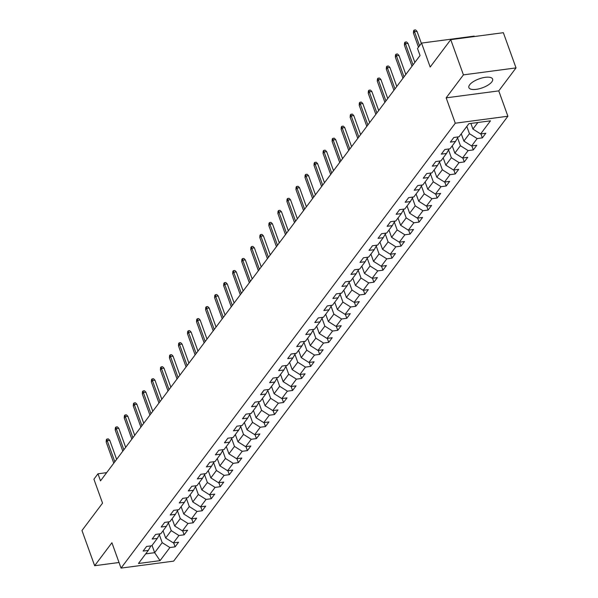 <?xml version="1.0" encoding="UTF-8"?>
<svg xmlns="http://www.w3.org/2000/svg" width="598" height="598" viewBox="0 0 598 598"><rect width="100%" height="100%" fill="white"/><g stroke="black" fill="none" stroke-linecap="round" stroke-linejoin="round"><path stroke-width="0.9" d="M469.654 84.804A12.61 4.762 160.2 0 0 468.884 87.607A12.61 4.762 160.2 0 0 479.245 88.773A12.61 4.762 160.2 0 0 491.833 81.874A12.61 4.762 160.2 0 0 492.61 79.071A12.61 4.762 160.2 0 0 482.25 77.904A12.61 4.762 160.2 0 0 469.654 84.804M474.311 36.538L474.162 36.119L421.56 43.086L417.509 48.483L420.043 55.524L100.509 480.844L97.975 473.795L93.916 479.192L102.542 503.142L81.971 530.516L94.648 565.723L119.024 562.501M516.029 67.903L503.352 32.696L450.75 39.655L463.428 74.87L446.16 97.848L455.287 123.203L507.889 116.236L498.762 90.881L516.029 67.903L463.428 74.87M455.287 123.203L121.043 568.1L173.644 561.133L507.889 116.236M160.055 560.64L169.907 547.536L175.094 546.849L178.57 542.222L173.383 542.909L178.944 535.509L184.132 534.821L187.608 530.194L182.42 530.882L187.981 523.482L193.169 522.794L196.645 518.167L191.457 518.855L197.019 511.447L202.206 510.759L205.682 506.14L200.494 506.82L206.056 499.42L211.244 498.732L214.719 494.105L209.532 494.793L215.093 487.392L220.281 486.705L223.757 482.078L218.569 482.765L224.13 475.365L229.318 474.677L232.794 470.05L227.606 470.738L233.168 463.338L238.355 462.65L241.831 458.023L236.636 458.711L242.197 451.311L247.393 450.623L250.868 445.996L245.673 446.684L251.235 439.276L256.43 438.588L259.906 433.969L254.711 434.649L260.272 427.249L265.467 426.561L268.943 421.934L263.748 422.622L269.309 415.221L274.497 414.534L277.973 409.907L272.785 410.594L278.347 403.194L283.534 402.506L287.01 397.879L281.822 398.567L287.384 391.167L292.572 390.479L296.047 385.852L290.86 386.54L296.421 379.139L301.609 378.452L305.085 373.825L299.897 374.512L305.458 367.105L310.646 366.425L314.122 361.797L308.934 362.478L314.496 355.077L319.683 354.39L323.159 349.763L317.972 350.45L323.533 343.05L328.721 342.362L332.196 337.735L327.009 338.423L332.57 331.023L337.758 330.335L341.234 325.708L336.046 326.396L341.608 318.996L346.795 318.308L350.271 313.681L345.083 314.369L350.645 306.968L355.832 306.281L359.308 301.654L354.121 302.341L359.682 294.934L364.87 294.253L368.346 289.626L363.158 290.307L368.719 282.906L373.907 282.219L377.383 277.592L372.195 278.279L377.757 270.879L382.944 270.191L386.42 265.564L381.232 266.252L386.794 258.852L391.982 258.164L395.457 253.537L390.27 254.225L395.831 246.825L401.019 246.137L404.495 241.51L399.307 242.197L404.861 234.797L410.056 234.11L413.532 229.483L408.337 230.17L413.898 222.762L419.093 222.082L422.569 217.455L417.374 218.143L422.935 210.735L428.131 210.048L431.607 205.42L426.411 206.108L431.973 198.708L437.16 198.02L440.636 193.393L435.449 194.081L441.01 186.681L446.198 185.993L449.674 181.366L444.486 182.054L450.047 174.653L455.235 173.966L458.711 169.339L453.523 170.026L459.085 162.626L464.272 161.938L467.748 157.311L462.56 157.999L468.122 150.591L473.31 149.911L476.785 145.284L471.598 145.972L477.159 138.564L482.347 137.876L485.823 133.249L480.635 133.937L490.48 120.833L468.877 123.689L459.025 136.8L453.837 137.488L450.361 142.115L455.549 141.427L449.988 148.827L444.8 149.515L441.324 154.142L446.512 153.454L440.95 160.855L435.763 161.542L432.287 166.169L437.474 165.482L431.913 172.889L426.725 173.57L423.249 178.197L428.437 177.509L422.876 184.917L417.688 185.604L414.212 190.231L419.4 189.544L413.838 196.944L408.651 197.632L405.175 202.259L410.363 201.571L404.809 208.971L399.614 209.659L396.138 214.286L401.333 213.598L395.771 220.998L390.576 221.686L387.1 226.313L392.295 225.625L386.734 233.026L381.539 233.713L378.063 238.34L383.258 237.653L377.697 245.06L372.502 245.741L369.033 250.368L374.221 249.68L368.66 257.088L363.472 257.775L359.996 262.402L365.184 261.715L359.622 269.115L354.435 269.803L350.959 274.43L356.146 273.742L350.585 281.142L345.397 281.83L341.921 286.457L347.109 285.769L341.548 293.17L336.36 293.857L332.884 298.484L338.072 297.797L332.51 305.197L327.323 305.884L323.847 310.512L329.035 309.824L323.473 317.232L318.286 317.912L314.81 322.539L319.997 321.851L314.436 329.259L309.248 329.947L305.772 334.574L310.96 333.886L305.399 341.286L300.211 341.974L296.735 346.601L301.923 345.913L296.361 353.313L291.174 354.001L287.698 358.628L292.885 357.94L287.324 365.341L282.136 366.028L278.661 370.655L283.848 369.968L278.287 377.368L273.099 378.056L269.623 382.683L274.811 381.995L269.25 389.403L264.062 390.083L260.586 394.71L265.774 394.022L260.212 401.43L255.025 402.118L251.549 406.737L256.736 406.057L251.175 413.457L245.987 414.145L242.511 418.772L247.699 418.084L242.145 425.484L236.95 426.172L233.474 430.799L238.669 430.112L233.108 437.512L227.913 438.199L224.437 442.826L229.632 442.139L224.071 449.539L218.875 450.227L215.4 454.854L220.595 454.166L215.033 461.574L209.838 462.254L206.37 466.881L211.557 466.193L205.996 473.601L200.808 474.289L197.333 478.908L202.52 478.228L196.959 485.628L191.771 486.316L188.295 490.943L193.483 490.255L187.922 497.656L182.734 498.343L179.258 502.97L184.446 502.283L178.884 509.683L173.697 510.371L170.221 514.998L175.408 514.31L169.847 521.71L164.659 522.398L161.183 527.025L166.371 526.337L160.81 533.745L155.622 534.425L152.146 539.052L157.334 538.364L151.772 545.772L146.585 546.46L143.109 551.079L148.297 550.399L138.452 563.503L160.055 560.64L154.658 552.679L162.193 542.655L159.367 534.814M466.829 126.417L469.445 133.683L463.884 141.091L461.267 133.817M458.135 136.92L455.549 141.427M477.159 138.564L469.445 133.683M471.598 145.972L463.884 141.091M457.582 137.876L460.408 145.71L454.846 153.118L452.23 145.845M449.098 148.947L446.512 153.454M468.122 150.591L460.408 145.71M462.56 157.999L454.846 153.118M448.545 149.904L451.37 157.745L445.809 165.145L443.193 157.872M440.061 160.974L437.474 165.482M459.085 162.626L451.37 157.745M453.523 170.026L445.809 165.145M439.515 161.931L442.333 169.772L436.772 177.172L434.155 169.907M431.023 173.001L428.437 177.509M450.047 174.653L442.333 169.772M444.486 182.054L436.772 177.172M430.478 173.958L433.296 181.799L427.734 189.2L425.118 181.934M421.986 185.036L419.4 189.544M441.01 186.681L433.296 181.799M435.449 194.081L427.734 189.2M421.44 185.985L424.259 193.827L418.697 201.227L416.081 193.961M412.949 197.063L410.363 201.571M431.973 198.708L424.259 193.827M426.411 206.108L418.697 201.227M412.403 198.02L415.221 205.854L409.66 213.262L407.044 205.989M403.912 209.091L401.333 213.598M422.935 210.735L415.221 205.854M417.374 218.143L409.66 213.262M403.366 210.048L406.184 217.881L400.623 225.289L398.006 218.016M394.874 221.118L392.295 225.625M413.898 222.762L406.184 217.881M408.337 230.17L400.623 225.289M394.329 222.075L397.147 229.916L391.585 237.316L388.969 230.043M385.837 233.145L383.258 237.653M404.861 234.797L397.147 229.916M399.307 242.197L391.585 237.316M385.291 234.102L388.109 241.943L382.548 249.344L379.932 242.078M376.8 245.173L374.221 249.68M395.831 246.825L388.109 241.943M390.27 254.225L382.548 249.344M376.254 246.129L379.072 253.971L373.518 261.371L370.895 254.105M367.763 257.207L365.184 261.715M386.794 258.852L379.072 253.971M381.232 266.252L373.518 261.371M367.217 258.157L370.042 265.998L364.481 273.398L361.857 266.132M358.725 269.235L356.146 273.742M377.757 270.879L370.042 265.998M372.195 278.279L364.481 273.398M358.18 270.191L361.005 278.025L355.444 285.433L352.827 278.16M349.688 281.262L347.109 285.769M368.719 282.906L361.005 278.025M363.158 290.307L355.444 285.433M349.142 282.219L351.968 290.052L346.406 297.46L343.79 290.187M340.651 293.289L338.072 297.797M359.682 294.934L351.968 290.052M354.121 302.341L346.406 297.46M340.105 294.246L342.931 302.087L337.369 309.487L334.753 302.214M331.613 305.316L329.035 309.824M350.645 306.968L342.931 302.087M345.083 314.369L337.369 309.487M331.068 306.273L333.893 314.114L328.332 321.515L325.716 314.249M322.576 317.344L319.997 321.851M341.608 318.996L333.893 314.114M336.046 326.396L328.332 321.515M322.03 318.3L324.856 326.142L319.295 333.542L316.678 326.276M313.546 329.378L310.96 333.886M332.57 331.023L324.856 326.142M327.009 338.423L319.295 333.542M312.993 330.328L315.819 338.169L310.257 345.569L307.641 338.304M304.509 341.406L301.923 345.913M323.533 343.05L315.819 338.169M317.972 350.45L310.257 345.569M303.956 342.362L306.781 350.196L301.22 357.604L298.604 350.331M295.472 353.433L292.885 357.94M314.496 355.077L306.781 350.196M308.934 362.478L301.22 357.604M294.919 354.39L297.744 362.224L292.183 369.631L289.567 362.358M286.435 365.46L283.848 369.968M305.458 367.105L297.744 362.224M299.897 374.512L292.183 369.631M285.881 366.417L288.707 374.258L283.146 381.659L280.529 374.385M277.397 377.488L274.811 381.995M296.421 379.139L288.707 374.258M290.86 386.54L283.146 381.659M276.852 378.444L279.67 386.286L274.108 393.686L271.492 386.42M268.36 389.515L265.774 394.022M287.384 391.167L279.67 386.286M281.822 398.567L274.108 393.686M267.814 390.472L270.632 398.313L265.071 405.713L262.455 398.447M259.323 401.55L256.736 406.057M278.347 403.194L270.632 398.313M272.785 410.594L265.071 405.713M258.777 402.499L261.595 410.34L256.034 417.74L253.417 410.475M250.285 413.577L247.699 418.084M269.309 415.221L261.595 410.34M263.748 422.622L256.034 417.74M249.74 414.534L252.558 422.367L246.996 429.768L244.38 422.502M241.248 425.604L238.669 430.112M260.272 427.249L252.558 422.367M254.711 434.649L246.996 429.768M240.702 426.561L243.521 434.395L237.959 441.802L235.343 434.529M232.211 437.631L229.632 442.139M251.235 439.276L243.521 434.395M245.673 446.684L237.959 441.802M231.665 438.588L234.483 446.429L228.922 453.83L226.306 446.557M223.174 449.659L220.595 454.166M242.197 451.311L234.483 446.429M236.636 458.711L228.922 453.83M222.628 450.615L225.446 458.457L219.885 465.857L217.268 458.591M214.136 461.686L211.557 466.193M233.168 463.338L225.446 458.457M227.606 470.738L219.885 465.857M213.591 462.643L216.409 470.484L210.855 477.884L208.231 470.619M205.099 473.721L202.52 478.228M224.13 475.365L216.409 470.484M218.569 482.765L210.855 477.884M204.553 474.67L207.379 482.511L201.818 489.911L199.194 482.646M196.062 485.748L193.483 490.255M215.093 487.392L207.379 482.511M209.532 494.793L201.818 489.911M195.516 486.697L198.342 494.539L192.78 501.939L190.164 494.673M187.025 497.775L184.446 502.283M206.056 499.42L198.342 494.539M200.494 506.82L192.78 501.939M186.479 498.732L189.304 506.566L183.743 513.974L181.127 506.7M177.987 509.802L175.408 514.31M197.019 511.447L189.304 506.566M191.457 518.855L183.743 513.974M177.442 510.759L180.267 518.601L174.706 526.001L172.089 518.728M168.95 521.83L166.371 526.337M187.981 523.482L180.267 518.601M182.42 530.882L174.706 526.001M168.404 522.787L171.23 530.628L165.668 538.028L163.052 530.762M159.913 533.857L157.334 538.364M178.944 535.509L171.23 530.628M173.383 542.909L165.668 538.028M152.042 545.406L154.658 552.679L145.688 553.868M150.883 545.892L148.297 550.399M169.907 547.536L162.193 542.655M421.56 43.086L430.186 67.028L450.75 39.655M121.043 568.1L111.916 542.745L94.648 565.723M106.661 472.652L97.975 473.795M470.895 123.427L472.921 129.056L477.847 122.508M480.635 133.937L472.921 129.056M175.094 546.849L173.667 542.872M184.132 534.821L182.696 530.845M193.169 522.794L191.734 518.817M202.206 510.759L200.771 506.783M211.244 498.732L209.808 494.755M220.281 486.705L218.846 482.728M229.318 474.677L227.883 470.701M238.355 462.65L236.92 458.673M247.393 450.623L245.957 446.646M256.43 438.588L254.995 434.611M265.467 426.561L264.032 422.584M274.497 414.534L273.069 410.557M283.534 402.506L282.106 398.53M292.572 390.479L291.144 386.502M301.609 378.452L300.181 374.475M310.646 366.425L309.218 362.448M319.683 354.39L318.256 350.413M328.721 342.362L327.293 338.386M337.758 330.335L336.33 326.359M346.795 318.308L345.367 314.331M355.832 306.281L354.397 302.304M364.87 294.253L363.435 290.277M373.907 282.219L372.472 278.242M382.944 270.191L381.509 266.215M391.982 258.164L390.546 254.187M401.019 246.137L399.584 242.16M410.056 234.11L408.621 230.133M419.093 222.082L417.658 218.106M428.131 210.048L426.695 206.071M437.16 198.02L435.733 194.044M446.198 185.993L444.77 182.016M455.235 173.966L453.807 169.989M464.272 161.938L462.845 157.962M473.31 149.911L471.882 145.934M482.347 137.876L480.919 133.9M446.16 97.848L498.762 90.881M116.632 459.376L109.77 440.315L107.214 440.659L114.823 461.791M106.175 442.042L106.317 439.829L106.893 439.059L107.214 440.659L106.175 442.042L113.777 463.173M106.893 439.059L108.313 438.872L109.77 440.315M125.67 447.349L118.808 428.288L116.251 428.624L123.861 449.763M115.212 430.014L115.347 427.802L115.93 427.032L116.251 428.624L115.212 430.014L122.814 451.146M115.93 427.032L117.35 426.837L118.808 428.288M134.707 435.322L127.845 416.26L125.288 416.597L132.898 437.729M124.249 417.987L124.384 415.774L124.967 414.997L125.288 416.597L124.249 417.987L131.852 439.119M124.967 414.997L126.387 414.81L127.845 416.26M143.744 423.287L136.882 404.233L134.326 404.569L141.935 425.701M133.279 405.96L133.421 403.74L134.004 402.97L134.326 404.569L133.279 405.96L140.889 427.092M134.004 402.97L135.425 402.783L136.882 404.233M152.782 411.26L145.919 392.206L143.363 392.542L150.973 413.674M142.317 393.933L142.459 391.712L143.042 390.943L143.363 392.542L142.317 393.933L149.926 415.064M143.042 390.943L144.462 390.756L145.919 392.206M161.819 399.232L154.957 380.171L152.4 380.515L160.01 401.647M151.354 381.898L151.496 379.685L152.079 378.915L152.4 380.515L151.354 381.898L158.963 403.037M152.079 378.915L153.499 378.728L154.957 380.171M170.856 387.205L163.994 368.144L161.438 368.488L169.047 389.619M160.391 369.87L160.533 367.658L161.116 366.888L161.438 368.488L160.391 369.87L168.001 391.002M161.116 366.888L162.536 366.701L163.994 368.144M179.893 375.178L173.031 356.116L170.475 356.453L178.084 377.592M169.428 357.843L169.57 355.631L170.153 354.861L170.475 356.453L169.428 357.843L177.038 378.975M170.153 354.861L171.574 354.666L173.031 356.116M188.931 363.15L182.069 344.089L179.512 344.426L187.122 365.557M178.466 345.816L178.608 343.603L179.191 342.826L179.512 344.426L178.466 345.816L186.075 366.948M179.191 342.826L180.611 342.639L182.069 344.089M197.968 351.116L191.106 332.062L188.549 332.398L196.151 353.53M187.503 333.789L187.645 331.569L188.228 330.799L188.549 332.398L187.503 333.789L195.112 354.92M188.228 330.799L189.648 330.612L191.106 332.062M207.005 339.088L200.143 320.035L197.587 320.371L205.189 341.503M196.54 321.761L196.682 319.541L197.258 318.771L197.587 320.371L196.54 321.761L204.15 342.893M197.258 318.771L198.686 318.584L200.143 320.035M216.042 327.061L209.18 308L206.624 308.344L214.226 329.476M205.577 309.727L205.719 307.514L206.295 306.744L206.624 308.344L205.577 309.727L213.187 330.866M206.295 306.744L207.723 306.557L209.18 308M225.08 315.034L218.218 295.973L215.654 296.316L223.263 317.448M214.615 297.699L214.757 295.487L215.332 294.717L215.654 296.316L214.615 297.699L222.224 318.831M215.332 294.717L216.76 294.53L218.218 295.973M234.117 303.007L227.255 283.945L224.691 284.282L232.301 305.421M223.652 285.672L223.794 283.459L224.37 282.69L224.691 284.282L223.652 285.672L231.262 306.804M224.37 282.69L225.79 282.495L227.255 283.945M243.154 290.979L236.292 271.918L233.728 272.254L241.338 293.386M232.689 273.645L232.831 271.432L233.407 270.655L233.728 272.254L232.689 273.645L240.299 294.777M233.407 270.655L234.827 270.468L236.292 271.918M252.192 278.945L245.329 259.891L242.766 260.227L250.375 281.359M241.727 261.618L241.869 259.397L242.444 258.628L242.766 260.227L241.727 261.618L249.336 282.749M242.444 258.628L243.864 258.441L245.329 259.891M261.229 266.917L254.367 247.864L251.803 248.2L259.412 269.332M250.764 249.59L250.906 247.37L251.481 246.6L251.803 248.2L250.764 249.59L258.373 270.722M251.481 246.6L252.902 246.413L254.367 247.864M270.259 254.89L263.404 235.829L260.84 236.173L268.45 257.304M259.801 237.556L259.943 235.343L260.519 234.573L260.84 236.173L259.801 237.556L267.411 258.695M260.519 234.573L261.939 234.386L263.404 235.829M279.296 242.863L272.434 223.802L269.877 224.145L277.487 245.277M268.838 225.528L268.98 223.316L269.556 222.546L269.877 224.145L268.838 225.528L276.44 246.66M269.556 222.546L270.976 222.359L272.434 223.802M288.333 230.835L281.471 211.774L278.915 212.111L286.524 233.25M277.876 213.501L278.01 211.288L278.593 210.518L278.915 212.111L277.876 213.501L285.478 234.633M278.593 210.518L280.014 210.324L281.471 211.774M297.37 218.808L290.508 199.747L287.952 200.083L295.562 221.215M286.913 201.474L287.047 199.261L287.631 198.484L287.952 200.083L286.913 201.474L294.515 222.606M287.631 198.484L289.051 198.297L290.508 199.747M306.408 206.773L299.546 187.72L296.989 188.056L304.599 209.188M295.943 189.446L296.085 187.226L296.668 186.456L296.989 188.056L295.943 189.446L303.552 210.578M296.668 186.456L298.088 186.27L299.546 187.72M315.445 194.746L308.583 175.692L306.026 176.029L313.636 197.161M304.98 177.419L305.122 175.199L305.705 174.429L306.026 176.029L304.98 177.419L312.59 198.551M305.705 174.429L307.125 174.242L308.583 175.692M324.482 182.719L317.62 163.658L315.064 164.002L322.673 185.133M314.017 165.384L314.159 163.172L314.742 162.402L315.064 164.002L314.017 165.384L321.627 186.524M314.742 162.402L316.163 162.215L317.62 163.658M333.52 170.692L326.658 151.63L324.101 151.974L331.711 173.106M323.055 153.357L323.197 151.144L323.78 150.375L324.101 151.974L323.055 153.357L330.664 174.489M323.78 150.375L325.2 150.188L326.658 151.63M342.557 158.664L335.695 139.603L333.138 139.939L340.748 161.079M332.092 141.33L332.234 139.117L332.817 138.347L333.138 139.939L332.092 141.33L339.701 162.462M332.817 138.347L334.237 138.153L335.695 139.603M351.594 146.637L344.732 127.576L342.176 127.912L349.785 149.044M341.129 129.303L341.271 127.09L341.854 126.32L342.176 127.912L341.129 129.303L348.739 150.434M341.854 126.32L343.274 126.126L344.732 127.576M360.631 134.602L353.769 115.549L351.213 115.885L358.815 137.017M350.166 117.275L350.308 115.055L350.891 114.285L351.213 115.885L350.166 117.275L357.776 138.407M350.891 114.285L352.312 114.098L353.769 115.549M369.669 122.575L362.807 103.521L360.25 103.858L367.852 124.989M359.204 105.248L359.346 103.028L359.921 102.258L360.25 103.858L359.204 105.248L366.813 126.38M359.921 102.258L361.349 102.071L362.807 103.521M378.706 110.548L371.844 91.487L369.287 91.83L376.889 112.962M368.241 93.213L368.383 91.001L368.959 90.231L369.287 91.83L368.241 93.213L375.85 114.353M368.959 90.231L370.386 90.044L371.844 91.487M387.743 98.521L380.881 79.459L378.317 79.803L385.927 100.935M377.278 81.186L377.42 78.973L377.996 78.203L378.317 79.803L377.278 81.186L384.888 102.318M377.996 78.203L379.424 78.017L380.881 79.459M396.78 86.493L389.918 67.432L387.355 67.768L394.964 88.908M386.315 69.159L386.458 66.946L387.033 66.176L387.355 67.768L386.315 69.159L393.925 90.291M387.033 66.176L388.453 65.982L389.918 67.432M405.818 74.466L398.956 55.405L396.392 55.741L404.001 76.873M395.353 57.131L395.495 54.919L396.07 54.149L396.392 55.741L395.353 57.131L402.962 78.263M396.07 54.149L397.491 53.955L398.956 55.405M414.855 62.431L407.993 43.377L405.429 43.714L413.039 64.846M404.39 45.104L404.532 42.884L405.108 42.114L405.429 43.714L404.39 45.104L412 66.236M405.108 42.114L406.528 41.927L407.993 43.377M421.351 43.362L417.03 31.35L414.466 31.687L419.542 45.777M413.427 33.077L413.569 30.857L414.145 30.087L414.466 31.687L413.427 33.077L418.495 47.167M414.145 30.087L415.565 29.9L417.03 31.35"/></g></svg>
